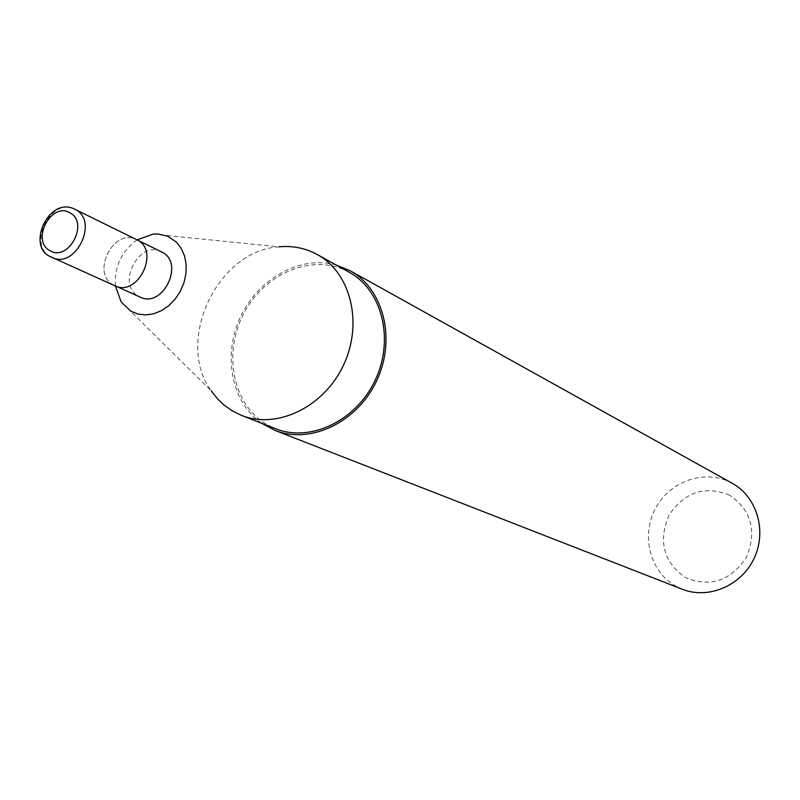 <?xml version="1.0" encoding="UTF-8"?>
<svg xmlns="http://www.w3.org/2000/svg" width="800" height="800" viewBox="0 0 800 800"><rect width="100%" height="100%" fill="white"/><g stroke="black" fill="none" stroke-linecap="round" stroke-linejoin="round"><path stroke-width="0.6" stroke-dasharray="4 3" d="M161.45 251.82C139.08 239.5 115.98 284.66 138.66 296.36L140.15 297.12M113.37 284.98C90.43 273.14 113.95 227.13 136.58 239.6C113.95 227.13 90.43 273.14 113.37 284.98L114.87 285.75M729.59 495.21C704.9 485.26 684.73 491.88 669.06 515.08C658.08 540.84 663.36 561.56 684.89 577.23C709.52 587.82 729.94 581.35 746.15 557.82C757.2 531.41 751.68 510.54 729.59 495.21M732.23 483.29L731.58 482.93C705.57 468.76 670.31 480.7 655.72 507.99C640.75 535.06 649.7 571.42 675.44 585.95L682.38 589.26M336.1 264.99C300.61 255.03 258.48 278.3 240.59 316.71C222.41 354.99 231.34 402.28 261.64 423.27M349.16 272.23L348.39 271.81C313.68 252.97 265.48 272.46 244.3 312.56C222.64 352.38 232.43 404.36 266.44 424.28L275.54 428.72M153.05 234.1L278.81 246.84C217.46 250.38 174.74 341.19 211.12 390.71L121.13 301.94M137.15 239.88C121.48 251.29 114.25 266.67 115.45 286.01M74.73 209.21C51.5 196.39 26.94 244.5 50.48 256.68"/><path stroke-width="1.2" d="M113.37 284.98L140.15 297.12C162.62 308.68 184.92 263.43 162.24 252.24L74.73 209.21C48.91 195.74 26.11 246.35 50.35 256.62L52.03 257.48C75.37 269.53 99.12 221.27 75.55 209.65L74.73 209.21M137.38 240.02L136.58 239.6L137.38 240.02C160.31 251.34 137.6 297.46 114.87 285.75C137.6 297.46 160.31 251.34 137.38 240.02M261.64 423.27L275 430.41C310.46 444.66 357.37 422.29 376.66 380.73C396.38 339.37 383.7 288.96 350.12 270.73L336.1 264.99M211.12 390.71L217.7 399.05L223.77 404.84L232.26 410.87L241.53 415.4C276.95 429.7 324.02 407.04 343.49 365.12C363.38 323.4 350.81 272.68 317.22 254.51L316.43 254.09C304.81 247.97 292.27 245.55 278.81 246.84M115.45 286.01L121.13 301.94L130.77 311.13L137.82 314.03L145.54 314.94L153.54 313.81L161.4 310.68L168.73 305.7L175.15 299.13L180.33 291.29L184 282.6L185.97 273.49L186.14 264.43L184.52 255.89L181.18 248.31L176.3 242.06L167.92 236.34L158.19 233.98L153.05 234.1L137.15 239.88M241.53 415.4L275.54 428.72C310.31 442.75 356.33 420.82 375.25 380.06C394.58 339.5 382.13 290.07 349.16 272.23L317.22 254.51M275 430.41L682.38 589.26C708.46 599.68 741.43 585.71 754.14 558.31C767.15 531.05 756.89 496.74 732.23 483.29L350.12 270.73M69.95 212.85C51.48 201.3 30.57 240.56 49.86 250.56C68.3 262.47 89.53 222.66 69.95 212.85M50.48 256.68L114.87 285.75"/></g></svg>
